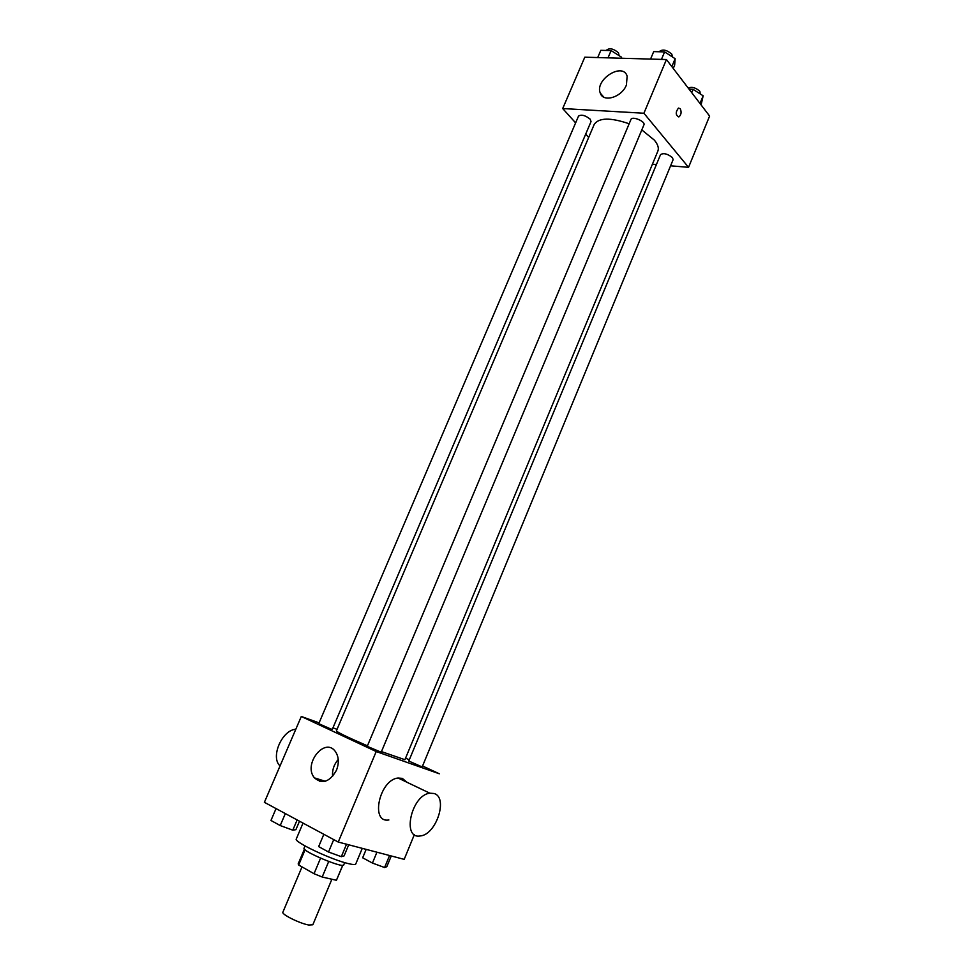 <?xml version="1.0" encoding="UTF-8"?>
<svg xmlns="http://www.w3.org/2000/svg" width="974" height="974" viewBox="0 0 974 974"><rect width="100%" height="100%" fill="white"/><g stroke="black" fill="none" stroke-linecap="round" stroke-linejoin="round"><path stroke-width="1.46" d="M302.013 866.897L282.886 912.175C281.169 914.245 299.931 923.571 308.795 925.02L312.837 924.764L331.891 879.23M320.568 858.167L314.03 873.715L298.665 864.997L298.178 863.877L304.412 849.133M342.702 865.277L336.432 880.277L342.811 865.277M336.432 880.277L322.199 877.014L314.03 873.715M328.713 861.479L322.199 877.014M344.674 862.611L343.725 864.9C343.432 868.662 301.575 851.057 304.058 848.22L305.02 845.943M305.093 849.791L298.665 864.997M303.024 823.103L296.291 838.979C293.332 841.694 331.233 859.689 348.302 863.597C352.844 864.693 355.34 864.827 355.753 863.987L362.267 848.354M414.352 834.608L404.186 859.36L338.246 842.047L264.392 802.32L301.307 716.474L319.095 722.866M405.586 758.113L409.299 759.842M422.558 765.99L439.347 773.782L376.207 751.538L301.307 716.474M381.455 751.599L404.916 759.708L657.864 151.116C659.057 148.085 657.888 144.42 654.358 140.122L641.805 129.919M629.155 123.771C610.491 117.404 598.852 117.611 594.237 124.368L336.383 730.902C337.601 732.46 347.949 737.44 367.442 745.816M332.95 727.846L337.065 729.319M330.539 728.869L332.304 729.368L591.035 121.567L590.207 119.193C585.313 115.309 581.417 114.287 578.519 116.101L318.742 723.682L330.539 728.869M420.792 766.331L422.253 766.733L673.107 159.712L672.462 157.63C667.58 153.77 663.598 152.76 660.53 154.623L408.8 761.047L420.792 766.331M381.199 752.22L367.222 746.34L630.969 119.437C632.126 115.784 645.725 121.482 643.924 124.855L381.199 752.22M376.207 751.538L338.246 842.047M336.468 770.251C329.748 781.939 322.418 784.496 314.492 777.897C302.719 764.578 324.659 736.563 335.287 751.392C338.855 756.591 339.244 762.873 336.468 770.251M319.752 781.367L321.895 780.211M388.869 819.962C369.877 823.395 379.507 779.541 398.11 778.031L402.311 778.372L406.974 782.268M433.99 793.493C448.43 797.134 436.389 834.694 420.342 835.936C401.471 839.673 411.357 794.979 429.838 793.201L433.99 793.493M295.804 729.27C282.022 729.952 270.188 757.322 280.049 765.905M332.56 776.461C332.11 770.008 333.997 764.346 338.246 759.464M652.397 164.265L656.379 164.594M670.587 165.799L688.545 167.333L643.911 113.24L562.704 108.54L575.622 122.882M585.703 134.095L588.686 137.419M562.704 108.54L584.79 57.186L666.435 59.536L709.608 116.064L688.545 167.333M666.435 59.536L643.911 113.24M626.404 85.055C621.716 97.351 603.052 102.891 600.24 93.017C594.59 79.625 622.861 61.739 627.146 76.167L626.404 85.055M680.242 108.686C681.703 112.095 681.24 114.847 678.854 116.941C675.53 115.188 675.396 112.241 678.44 108.077L680.242 108.686C681.703 112.095 681.24 114.847 678.841 116.941C675.53 115.188 675.396 112.241 678.44 108.077L680.242 108.686M673.253 68.46L674.653 65.112L675.14 58.696L664.609 51.89L653.7 51.622L650.559 59.073M675.14 58.696L671.841 66.609M664.609 51.89L661.456 59.39M659.447 51.768L659.629 51.33C662.868 49.017 666.934 49.966 671.841 54.179L672.377 56.918M621.522 58.245L621.522 57.186L611.112 50.575L600.824 50.319L597.719 57.551M621.522 57.186L621.083 58.233M611.112 50.575L608.007 57.856M606.583 50.453L606.814 49.93C609.821 47.811 613.705 48.773 618.478 52.803L619.087 55.64M701.097 104.924L703.155 95.805L693.074 89.34L689.068 89.17M703.155 95.805L699.989 103.475M693.074 89.34L691.71 92.627M688.241 88.098C691.844 86.528 695.716 87.611 699.868 91.312L700.282 93.954M348.716 844.787L344.066 855.915L341.326 856.682L328.53 852.006L318.656 846.601L323.843 834.292M346.537 844.215L341.326 856.682M333.729 839.612L328.53 852.006M299.505 821.204L295.901 829.678L292.784 830.177L280.22 825.55L270.955 820.473L276.044 808.59M297.143 819.938L292.784 830.177M285.333 813.582L280.22 825.55M391.256 855.963L386.824 866.69L384.596 867.53L372.433 863.061L362.657 857.79L366.163 849.377M389.563 855.513L384.596 867.53M376.938 852.201L372.433 863.061M398.11 778.031L429.838 793.201M325.255 781.258L314.492 777.897M603.722 97.108L600.24 93.017"/></g></svg>
